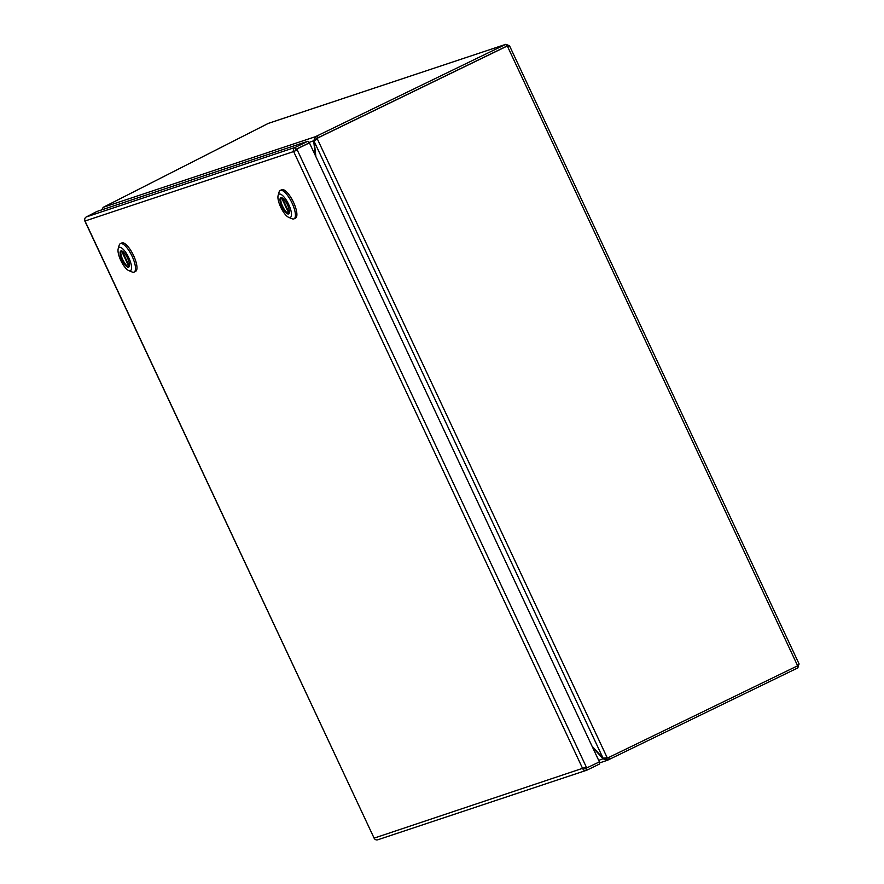 <?xml version="1.0" encoding="UTF-8"?>
<svg xmlns="http://www.w3.org/2000/svg" width="884" height="884" viewBox="0 0 884 884"><rect width="100%" height="100%" fill="white"/><g stroke="black" fill="none" stroke-linecap="round" stroke-linejoin="round"><path stroke-width="1.33" d="M586.136 768.229L585.794 768.34A1.039 0.972 -108.4 0 1 584.534 767.92M585.716 767.378L586.678 770.207A3.105 2.928 -108.4 0 1 582.722 768.682L293.632 151.551L295.4 150.7A1.039 0.972 -108.4 0 1 295.842 149.341L308.792 143.097L296.162 149.23L297.234 149.948L293.632 151.551A3.105 2.928 -108.4 0 1 294.958 147.462L296.151 149.23L296.803 149.02L309.433 142.888L308.792 143.097L307.919 141.23L96.975 211.453L86.345 216.923A3.105 2.928 71.6 0 0 85.019 221.011L84.986 220.934M295.4 150.7L296.593 150.169M586.998 770.108L599.628 763.975L598.788 762.174M307.919 141.23L295.278 147.363M586.114 768.229L599.396 761.886L309.433 142.888M84.853 221.044L374.109 838.143A3.105 2.928 71.6 0 0 377.733 839.8L586.335 770.351M293.632 151.551L85.019 221.011L374.109 838.143L586.324 767.08L586.755 768.019M585.573 768.417L586.678 770.207M86.345 216.923L294.958 147.462L295.842 149.341M586.324 767.08L296.803 149.02M135.385 271.454A15.79 5.116 -115.9 0 0 135.584 271.377A15.79 5.116 -115.9 0 0 133.429 255.233A15.79 5.116 -115.9 0 0 121.992 242.879A15.79 5.116 -115.9 0 0 121.793 242.956A15.79 5.116 -115.9 0 0 121.605 243.067M118.191 248.769L119.163 245.288A15.79 5.116 64.1 0 1 120.323 243.675A15.79 5.116 64.1 0 1 120.522 243.586A15.79 5.116 64.1 0 1 131.959 255.951A15.79 5.116 64.1 0 1 134.114 272.084A15.79 5.116 64.1 0 1 133.915 272.173A15.79 5.116 64.1 0 1 132.125 271.996L128.788 270.615A12.917 4.177 64.1 0 1 121.009 260.89A12.917 4.177 64.1 0 1 118.191 248.769A12.917 4.177 64.1 0 1 119.296 247.376A12.917 4.177 64.1 0 1 128.777 257.73A12.917 4.177 64.1 0 1 130.257 270.758A12.917 4.177 64.1 0 1 128.788 270.615M120.975 250.945A8.973 2.906 -115.9 0 0 120.854 250.99A8.973 2.906 -115.9 0 0 122.08 260.161A8.973 2.906 -115.9 0 0 128.578 267.178A8.973 2.906 -115.9 0 0 128.688 267.134A8.973 2.906 -115.9 0 0 127.473 257.962A8.973 2.906 -115.9 0 0 120.975 250.945M121.263 250.89A8.973 2.906 -115.9 0 0 122.898 259.973A8.973 2.906 -115.9 0 0 129.02 266.88L121.55 250.912M129.34 266.239L122.301 251.189M295.311 218.204A15.79 5.116 -115.9 0 0 295.51 218.127A15.79 5.116 -115.9 0 0 293.355 201.994A15.79 5.116 -115.9 0 0 281.919 189.629A15.79 5.116 -115.9 0 0 281.72 189.706A15.79 5.116 -115.9 0 0 281.532 189.817M278.117 195.519L279.101 192.038A15.79 5.116 64.1 0 1 280.25 190.425A15.79 5.116 64.1 0 1 280.46 190.336A15.79 5.116 64.1 0 1 291.897 202.701A15.79 5.116 64.1 0 1 294.041 218.834A15.79 5.116 64.1 0 1 293.842 218.923A15.79 5.116 64.1 0 1 292.052 218.746L288.725 217.365A12.917 4.177 64.1 0 1 280.946 207.641A12.917 4.177 64.1 0 1 278.117 195.519A12.917 4.177 64.1 0 1 279.233 194.126A12.917 4.177 64.1 0 1 288.703 204.48A12.917 4.177 64.1 0 1 290.184 217.508A12.917 4.177 64.1 0 1 288.725 217.365M280.902 197.696A8.973 2.906 -115.9 0 0 280.792 197.74A8.973 2.906 -115.9 0 0 282.007 206.911A8.973 2.906 -115.9 0 0 288.504 213.939A8.973 2.906 -115.9 0 0 288.626 213.895A8.973 2.906 -115.9 0 0 287.399 204.723A8.973 2.906 -115.9 0 0 280.902 197.696M281.189 197.651A8.973 2.906 -115.9 0 0 282.825 206.734A8.973 2.906 -115.9 0 0 288.946 213.63L281.477 197.662M289.278 212.989L282.228 197.95M591.982 746.074L602.766 757.864A7.183 2.321 -115.9 0 0 603.054 758.163L607.253 757.853A7.183 6.785 71.6 0 0 609.142 757.268L797.644 665.796L798.882 663.895L797.876 667.873L607.529 760.24L599.197 763.036M509.416 45.957L506.665 46.2L505.781 44.333L509.493 45.725L799.147 664.061M505.781 44.333L277.786 120.213A3.105 2.928 71.6 0 0 277.443 120.357L268.261 123.406L103.185 207.353L315.433 136.689L505.781 44.333L277.443 120.357M797.036 666.083L797.876 667.873M797.644 665.796L507.305 45.99L318.804 137.473A7.183 6.785 71.6 0 0 317.179 138.589L314.185 141.484L603.054 758.163M506.665 46.2L318.163 137.683L506.753 46.167M608.137 757.665L606.656 758.373L607.529 760.24L603.131 758.859A7.183 2.321 -115.9 0 0 602.844 758.538L592.556 747.278M606.976 757.931L606.612 758.063A7.183 6.785 71.6 0 0 607.728 757.798L608.358 757.588M315.334 155.473L313.721 141.329A7.183 2.321 -115.9 0 0 313.665 140.921L315.433 136.689L316.317 138.556L318.163 137.683A7.183 6.785 71.6 0 0 316.538 138.81L317.179 138.589L607.253 757.853M101.737 209.873L103.185 207.353M604.888 758.008L606.523 758.417M604.081 758.406L598.678 760.351M314.185 141.484A7.183 2.321 64.1 0 0 314.218 141.86L315.897 156.689M316.538 138.81L315.919 139.528M308.571 142.622L315.069 140.247M315.433 140.07L316.317 138.556M609.374 759.356L608.524 757.533M318.804 137.473L318.163 137.683L317.279 135.804M313.721 141.329L314.406 140.998M135.584 271.377L134.114 272.084M121.793 242.956L120.323 243.675M295.51 218.127L294.041 218.834M281.72 189.706L280.25 190.425"/></g></svg>
